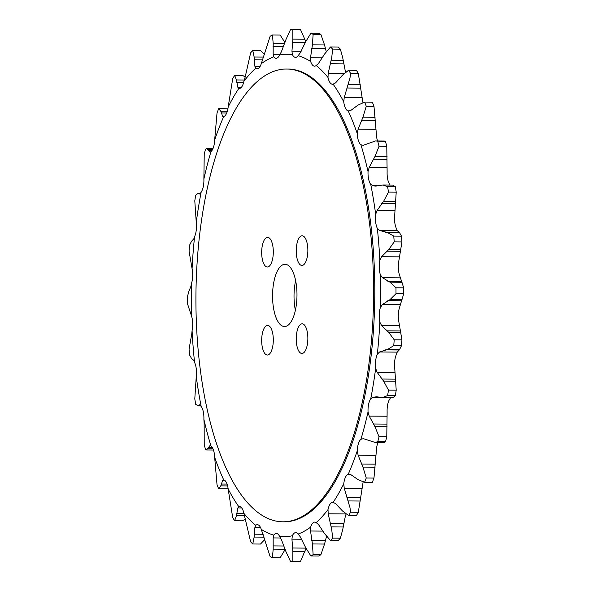 <?xml version="1.0" encoding="UTF-8"?>
<svg xmlns="http://www.w3.org/2000/svg" width="591" height="591" viewBox="0 0 591 591"><rect width="100%" height="100%" fill="white"/><g stroke="black" fill="none" stroke-linecap="round" stroke-linejoin="round"><path stroke-width="0.89" d="M261.673 252.446A14.827 5.814 90.5 0 1 267.612 237.353A14.827 5.814 90.5 0 1 273.308 251.914A14.827 5.814 90.5 0 1 267.368 267.006A14.827 5.814 90.5 0 1 261.673 252.446M296.224 250.88A14.827 5.814 90.5 0 1 302.164 235.794A14.827 5.814 90.5 0 1 307.859 250.355A14.827 5.814 90.5 0 1 301.92 265.44A14.827 5.814 90.5 0 1 296.224 250.88M296.224 338.909A14.827 5.814 90.5 0 1 302.164 323.824A14.827 5.814 90.5 0 1 307.859 338.384A14.827 5.814 90.5 0 1 301.92 353.47A14.827 5.814 90.5 0 1 296.224 338.909M261.673 340.468A14.827 5.814 90.5 0 1 267.612 325.382A14.827 5.814 90.5 0 1 273.308 339.943A14.827 5.814 90.5 0 1 267.368 355.028A14.827 5.814 90.5 0 1 261.673 340.468M295.382 310.341A31.131 12.212 90.5 0 1 294.022 296.143A31.131 12.212 90.5 0 1 295.626 280.659M272.554 295.965A31.131 12.212 90.5 0 1 285.025 264.28A31.131 12.212 90.5 0 1 296.985 294.857A31.131 12.212 90.5 0 1 284.507 326.542A31.131 12.212 90.5 0 1 272.554 295.965M373.608 291.4A226.397 88.827 90.5 0 1 282.904 521.801A226.397 88.827 90.5 0 1 195.924 299.423A226.397 88.827 90.5 0 1 286.628 69.021A226.397 88.827 90.5 0 1 373.608 291.4M282.904 521.801L284.101 521.816A226.397 88.827 -89.5 0 0 374.797 291.407A226.397 88.827 -89.5 0 0 287.817 69.029L286.628 69.021M245.176 77.044L250.636 52.828A265.935 104.334 -89.5 0 1 252.778 50.464L254.137 57.032L254.906 66.34L255.726 68.238A241.224 94.641 -89.5 0 0 243.913 81.24L245.176 77.044M245.228 76.83L242.362 75.404L234.634 75.338L236.437 79.992L237.863 87.335L238.808 88.428A241.224 94.641 -89.5 0 0 228.17 107.008A13.209 5.179 90.5 0 1 223.701 116.567A241.224 94.641 -89.5 0 0 214.659 140.008A13.209 5.179 90.5 0 1 210.987 151.577A241.224 94.641 -89.5 0 0 203.88 178.984L204.235 154.17A265.935 104.334 -89.5 0 1 205.52 149.191L206.621 148.577L210.056 152.205M214.659 140.008L217.03 112.933A265.935 104.334 -89.5 0 1 218.677 108.678L220.775 111.226L222.696 116.331L224.225 116.338M228.17 107.008L232.699 78.714A265.935 104.334 -89.5 0 1 234.634 75.338M210.115 152.205L210.987 151.577M199.817 193.885L198.465 193.87L200.238 193.582L201.154 192.119A241.224 94.641 -89.5 0 0 196.256 222.438L194.794 200.837A265.935 104.334 -89.5 0 1 195.68 195.325L197.867 193.471L199.182 194.077M203.88 178.984A13.209 5.179 90.5 0 1 203.91 180.321A13.209 5.179 90.5 0 1 201.154 192.119M193.796 238.875L194.579 236.629A241.224 94.641 -89.5 0 0 192.082 268.691L189.068 251.138A265.935 104.334 -89.5 0 1 189.526 245.309L191.499 241.32L193.796 238.875M196.256 222.438A13.209 5.179 90.5 0 1 196.485 226.301A13.209 5.179 90.5 0 1 194.579 236.629M190.93 286.34L191.514 283.399A241.224 94.641 -89.5 0 0 191.514 315.978L187.295 303.139A265.935 104.334 -89.5 0 1 187.288 300.184A265.935 104.334 -89.5 0 1 187.295 297.221L188.898 291.245L190.93 286.34M192.082 268.691A13.209 5.179 90.5 0 1 192.703 274.933A13.209 5.179 90.5 0 1 191.514 283.399M191.743 334.151L192.082 330.628A241.224 94.641 -89.5 0 0 194.579 362.468L193.796 360.37L191.499 358.427L189.526 354.851A265.935 104.334 -89.5 0 1 189.068 349.067L191.743 334.151M191.514 315.978A13.209 5.179 90.5 0 1 192.703 324.333A13.209 5.179 90.5 0 1 192.082 330.628M200.792 405.722L197.867 405.692L195.68 404.281A265.935 104.334 -89.5 0 1 194.794 398.851L196.256 376.504A241.224 94.641 -89.5 0 0 201.154 406.386L199.381 404.776L197.305 405.928M194.579 362.468A13.209 5.179 90.5 0 1 196.485 372.618A13.209 5.179 90.5 0 1 196.256 376.504M204.146 423.54L203.88 419.27A241.224 94.641 -89.5 0 0 210.987 446.035L209.997 445.577L206.444 449.958L205.52 449.522A265.935 104.334 -89.5 0 1 204.235 444.661L204.146 423.54M201.154 406.386A13.209 5.179 90.5 0 1 203.91 417.926A13.209 5.179 90.5 0 1 203.88 419.27M228.17 489.06A241.224 94.641 -89.5 0 0 238.808 506.679L237.863 507.928L236.437 515.699L234.634 520.745A265.935 104.334 -89.5 0 1 232.699 517.546L228.17 489.06A13.209 5.179 90.5 0 0 223.701 479.899L222.696 480.306L220.775 485.876L218.677 488.853A265.935 104.334 -89.5 0 1 217.03 484.738L214.659 457.271A241.224 94.641 -89.5 0 0 223.701 479.899L223.457 479.862M252.778 543.986A265.935 104.334 -89.5 0 1 250.636 541.814L243.913 513.402A241.224 94.641 -89.5 0 0 255.726 525.333L254.906 527.379L254.137 537.056L252.778 543.986L260.505 544.045L264.805 539.48M340.372 538.172A265.935 104.334 -89.5 0 1 338.222 540.536L330.502 540.477L324.747 533.872L318.46 524.513L316.192 522.599A241.224 94.641 -89.5 0 0 328.005 509.605L328.19 513.808L331.743 529.595L332.644 538.113L340.372 538.172L342.699 529.691L345.595 514.916M358.309 512.286A265.935 104.334 -89.5 0 1 356.373 515.662L348.646 515.596L342.448 510.912L335.503 503.517L333.11 502.416A241.224 94.641 -89.5 0 0 343.74 483.837L344.257 488.218L349.975 507.588L350.581 512.22L358.309 512.286L362.83 483.992A13.209 5.179 90.5 0 1 363.096 482.212M366.25 478.001A265.935 104.334 -89.5 0 1 364.603 482.263L372.33 482.322L364.603 482.263L358.109 479.67L350.662 474.529L348.217 474.278A241.224 94.641 -89.5 0 0 357.26 450.837L358.109 455.225L362.963 467.089L366.25 478.001L373.97 478.067L376.349 450.992A13.209 5.179 90.5 0 1 378.033 442.371M377.56 140.983A13.209 5.179 90.5 0 1 376.349 133.729L373.97 106.262L366.25 106.195L362.963 117.173L358.109 129.185L357.26 133.566A241.224 94.641 -89.5 0 0 348.217 110.945L348.734 110.982M350.581 73.395L349.975 77.997L344.257 97.434L343.74 101.785A241.224 94.641 -89.5 0 0 333.11 84.166L335.503 82.932L342.448 75.205L348.646 70.189L356.373 70.255A265.935 104.334 -89.5 0 1 358.309 73.454L350.581 73.395A265.935 104.334 -89.5 0 0 348.646 70.189M362.874 102.28A13.209 5.179 90.5 0 1 362.83 101.94L358.309 73.454M332.644 49.119L331.743 57.541L328.19 73.299L328.005 77.443A241.224 94.641 -89.5 0 0 316.192 65.512L318.46 63.473L324.747 53.84L330.502 46.955L338.222 47.014A265.935 104.334 -89.5 0 1 340.372 49.186L332.644 49.119A265.935 104.334 -89.5 0 0 330.502 46.955M345.476 72.021L342.699 57.637L340.372 49.186M393.141 397.529L395.327 395.675A265.935 104.334 -89.5 0 0 396.214 390.163L394.751 368.562A13.209 5.179 90.5 0 1 396.428 354.371L397.204 352.125L399.509 349.68L401.481 345.691A265.935 104.334 -89.5 0 0 401.939 339.862L398.925 322.309A13.209 5.179 90.5 0 1 399.494 307.601L403.712 293.779L395.985 293.72L389.979 299.652L382.429 304.52L380.405 307.446A241.224 94.641 -89.5 0 0 380.619 291.149A241.224 94.641 -89.5 0 0 380.405 274.867L382.429 277.689L389.979 282.166L395.985 287.795L403.712 287.861L399.494 275.022A13.209 5.179 90.5 0 1 398.925 260.372L401.939 241.933A265.935 104.334 -89.5 0 0 401.481 236.149L399.509 232.573L397.204 230.63L396.428 228.532A13.209 5.179 90.5 0 1 394.751 214.496L396.214 192.149A265.935 104.334 -89.5 0 0 395.327 186.719L393.141 185.308M395.985 293.72A265.935 104.334 -89.5 0 0 395.992 290.757A265.935 104.334 -89.5 0 0 395.985 287.795M284.973 42.567L280.149 35.061L272.421 35.002A265.935 104.334 -89.5 0 0 270.146 36.258L261.266 63.71A13.209 5.179 90.5 0 1 257.137 68.755A13.209 5.179 90.5 0 1 255.726 68.238M264.524 54.49L260.505 50.523L252.778 50.464M227.912 108.796L218.677 108.678M218.751 488.853L228.133 488.72M234.634 520.745L242.362 520.811L245.531 518.979M255.726 525.333A13.209 5.179 90.5 0 1 257.351 524.682A13.209 5.179 90.5 0 1 261.266 529.366L270.146 556.619A265.935 104.334 -89.5 0 0 272.421 557.668L280.149 557.734L285.32 549.238M290.476 561.384L286.007 551.772L281.419 539.62L279.565 536.34A241.224 94.641 -89.5 0 0 292.353 535.764L291.947 539.147L292.87 551.462L292.804 561.28A265.935 104.334 -89.5 0 1 290.476 561.384L298.204 561.45A265.935 104.334 -89.5 0 0 300.531 561.347L306.138 548.116M310.859 555.939L305.687 547.672L300.198 536.702L298.115 534.057A241.224 94.641 -89.5 0 0 310.652 527.135L310.526 531.006L312.425 543.956L313.134 554.676A265.935 104.334 -89.5 0 1 310.859 555.939L318.586 555.998A265.935 104.334 -89.5 0 0 320.861 554.742L324.548 544.052L326.483 536.51M372.33 482.322A265.935 104.334 -89.5 0 0 373.97 478.067M385.48 441.809L377.76 441.75L374.886 442.349L384.386 442.423L385.48 441.809A265.935 104.334 -89.5 0 0 386.773 436.83L387.127 412.016A13.209 5.179 90.5 0 1 389.853 398.881L390.769 397.418M403.712 293.779A265.935 104.334 -89.5 0 0 403.712 287.861M390.075 185.042L389.853 184.614A13.209 5.179 90.5 0 1 387.127 171.73L386.773 146.339A265.935 104.334 -89.5 0 0 385.48 141.478L384.564 141.035L375.388 140.961L385.48 141.478M372.33 102.147L364.521 102.08L372.33 102.147A265.935 104.334 -89.5 0 1 373.97 106.262M326.202 51.52L324.548 44.968L320.861 34.381A265.935 104.334 -89.5 0 0 318.586 33.332L310.859 33.266A265.935 104.334 -89.5 0 1 313.134 34.315L312.425 44.872L310.526 57.696L310.652 61.479A241.224 94.641 -89.5 0 0 298.115 55.687L300.198 52.931L305.687 41.762L310.859 33.266M292.804 561.28L300.531 561.347M313.134 554.676L320.861 554.742M330.502 540.477A265.935 104.334 -89.5 0 0 332.644 538.113M348.646 515.596A265.935 104.334 -89.5 0 0 350.581 512.22M377.76 441.75A265.935 104.334 -89.5 0 0 379.045 436.764L386.773 436.83M395.327 395.675L387.6 395.615A265.935 104.334 -89.5 0 0 388.486 390.104L396.214 390.163M401.481 345.691L393.754 345.632A265.935 104.334 -89.5 0 0 394.212 339.803L401.939 339.862M401.939 241.933L394.212 241.874A265.935 104.334 -89.5 0 0 393.754 236.09L401.481 236.149M396.214 192.149L388.486 192.09A265.935 104.334 -89.5 0 0 387.6 186.66L395.327 186.719M386.773 146.339L379.045 146.273A265.935 104.334 -89.5 0 0 377.76 141.412M366.25 106.195A265.935 104.334 -89.5 0 0 364.603 102.088L358.109 105.028L350.662 110.554L348.217 110.945A13.209 5.179 90.5 0 1 343.74 101.785M320.861 34.381L313.134 34.315M272.421 35.002L273.19 43.232L273.168 54.15L273.803 56.788A241.224 94.641 -89.5 0 0 261.266 63.71M200.438 193.368L197.468 193.346L200.327 193.493M226.486 488.92L218.677 488.853M261.266 529.366A241.224 94.641 -89.5 0 0 273.803 535.15L273.168 537.921L273.19 549.135L272.421 557.668M374.886 442.349L363.199 438.648M363.369 438.655L360.931 439.268A241.224 94.641 -89.5 0 0 368.038 411.861L369.22 416.086L374.945 426.636L379.045 436.764M387.6 395.615L382.399 397.558L376.6 396.79L373.128 397.278L370.764 398.726A241.224 94.641 -89.5 0 0 375.662 368.407L377.154 372.308L383.64 381.151L388.486 390.104M393.754 345.632L387.378 349.577L379.562 351.985L377.339 354.216A241.224 94.641 -89.5 0 0 379.836 322.154L381.616 325.582L388.723 332.371L394.212 339.803M394.212 241.874L388.723 249.565L381.616 256.701L379.836 260.217A241.224 94.641 -89.5 0 0 377.339 228.377L379.562 230.483L387.378 232.477L393.754 236.09M388.486 192.09L383.64 201.243L377.154 210.374L375.662 214.334A241.224 94.641 -89.5 0 0 370.764 184.458L373.128 185.773L375.75 186.091L382.924 184.983L387.6 186.66M379.045 146.273L374.945 156.541L369.22 167.319L368.038 171.575A241.224 94.641 -89.5 0 0 360.931 144.81L363.369 145.275L375.388 140.961M362.874 145.305L363.369 145.275M298.115 55.687A13.209 5.179 90.5 0 1 295.544 57.386A13.209 5.179 90.5 0 1 292.353 54.505A241.224 94.641 -89.5 0 0 279.565 55.081A13.209 5.179 90.5 0 1 276.152 58.258A13.209 5.179 90.5 0 1 273.803 56.788M243.913 81.24A13.209 5.179 90.5 0 1 239.222 88.473A13.209 5.179 90.5 0 1 238.808 88.428M210.987 446.035A13.209 5.179 90.5 0 1 214.659 457.271M238.808 506.679A13.209 5.179 90.5 0 1 239.436 506.583A13.209 5.179 90.5 0 1 243.913 513.402M273.803 535.15A13.209 5.179 90.5 0 1 276.374 533.459A13.209 5.179 90.5 0 1 279.565 536.34M292.353 535.764A13.209 5.179 90.5 0 1 295.766 532.587A13.209 5.179 90.5 0 1 298.115 534.057M310.652 527.135A13.209 5.179 90.5 0 1 314.781 522.089A13.209 5.179 90.5 0 1 316.192 522.599M328.005 509.605A13.209 5.179 90.5 0 1 332.696 502.372A13.209 5.179 90.5 0 1 333.11 502.416M343.74 483.837A13.209 5.179 90.5 0 1 348.217 474.278M357.26 450.837A13.209 5.179 90.5 0 1 360.931 439.268M368.038 411.861A13.209 5.179 90.5 0 1 370.764 398.726M375.662 368.407A13.209 5.179 90.5 0 1 377.339 354.216M379.836 322.154A13.209 5.179 90.5 0 1 380.405 307.446M380.405 274.867A13.209 5.179 90.5 0 1 379.836 260.217M377.339 228.377A13.209 5.179 90.5 0 1 375.662 214.334M370.764 184.458A13.209 5.179 90.5 0 1 368.038 171.575M360.931 144.81A13.209 5.179 90.5 0 1 357.26 133.566M333.11 84.166A13.209 5.179 90.5 0 1 332.474 84.262A13.209 5.179 90.5 0 1 328.005 77.443M316.192 65.512A13.209 5.179 90.5 0 1 314.56 66.162A13.209 5.179 90.5 0 1 310.652 61.479M305.776 41.562L300.531 29.616L292.804 29.55A265.935 104.334 -89.5 0 0 290.476 29.653L286.007 39.434L281.419 51.705L279.565 55.081M292.804 29.55L292.87 39.124L291.947 51.232L292.353 54.505M331.086 526.891L343.216 526.995M348.151 500.939L360.281 501.035M362.963 467.089L375.086 467.185M292.87 39.124L305 39.228M292.449 42.537L305.303 42.648M291.947 51.232L301.151 51.306M310.526 57.696L322.464 57.8M311.73 48.41L325.419 48.521M312.425 44.872L324.548 44.968M328.19 73.299L343.955 73.432M330.125 63.776L343.814 63.887M331.086 60.245L343.216 60.348M344.257 97.434L361.899 97.581M346.924 88.044L360.613 88.155M348.151 84.661L360.281 84.757M358.109 129.185L375.75 129.326M361.478 120.283L375.174 120.394M362.963 117.173L375.086 117.277M373.128 185.773L378.439 185.818M369.22 167.319L386.861 167.46M373.239 159.252L386.935 159.363M374.945 156.541L387.068 156.637M387.378 232.477L399.509 232.573M385.206 232.3L398.895 232.411M379.562 230.483L397.204 230.63M377.154 210.374L394.803 210.522M381.749 203.452L395.445 203.563M383.64 201.243L395.771 201.346M389.979 282.166L402.109 282.269M387.851 281.301L401.54 281.412M382.429 277.689L400.07 277.836M381.616 256.701L399.257 256.849M386.684 251.19L400.373 251.301M388.723 249.565L400.846 249.668M388.723 332.371L400.846 332.467M386.684 330.842L400.373 330.96M381.616 325.582L399.257 325.722M382.429 304.52L400.07 304.661M387.851 300.627L401.54 300.745M389.979 299.652L402.109 299.755M383.64 381.151L395.771 381.247M381.749 379.03L395.445 379.141M377.154 372.308L394.803 372.456M379.562 351.985L397.204 352.125M385.206 349.872L398.895 349.983M387.378 349.577L399.509 349.68M374.945 426.636L387.068 426.739M373.239 423.998L386.935 424.109M369.22 416.086L386.861 416.227M373.128 397.278L380.538 397.337M361.478 464.031L375.174 464.142M358.109 455.225L375.75 455.365M346.924 497.585L360.613 497.696M344.257 488.218L361.899 488.365M330.125 523.367L343.814 523.478M328.19 513.808L345.476 513.948M312.425 543.956L324.548 544.052M311.73 540.396L325.419 540.506M310.526 531.006L323.129 531.11M292.87 551.462L305 551.566M292.449 548.005L305.887 548.116M291.947 539.147L301.683 539.228M273.19 549.135L285.158 549.238M273.027 545.914L284.049 546.003M273.168 537.921L280.585 537.987M254.137 537.056L264.133 537.145M254.204 534.19L263.217 534.264M254.906 527.379L260.483 527.431M236.437 515.699L244.689 515.766M236.703 513.298L243.898 513.357M237.863 507.928L241.719 507.957M220.775 485.876L227.616 485.928M221.197 484.036L227.07 484.081M222.696 480.306L224.646 480.32M207.751 448.732L212.959 448.768M208.291 447.52L212.317 447.55M198.465 405.16L200.364 405.175M208.291 150.624L211.851 150.653M207.751 149.545L212.516 149.589M221.197 112.947L226.722 112.992M220.775 111.226L227.321 111.285M237.863 87.335L241.32 87.365M236.703 82.282L243.655 82.341M236.437 79.992L244.312 80.051M254.906 66.34L260.136 66.384M254.204 59.809L262.832 59.876M254.137 57.032L263.741 57.105M273.19 43.232L284.714 43.328M273.027 46.386L283.591 46.475M273.168 54.15L280.119 54.209M383.034 184.983L393.702 185.072M382.399 397.566L393.54 397.654M206.444 449.965L213.447 450.017M197.342 405.928L200.933 405.958M206.621 148.577L212.974 148.629"/></g></svg>
